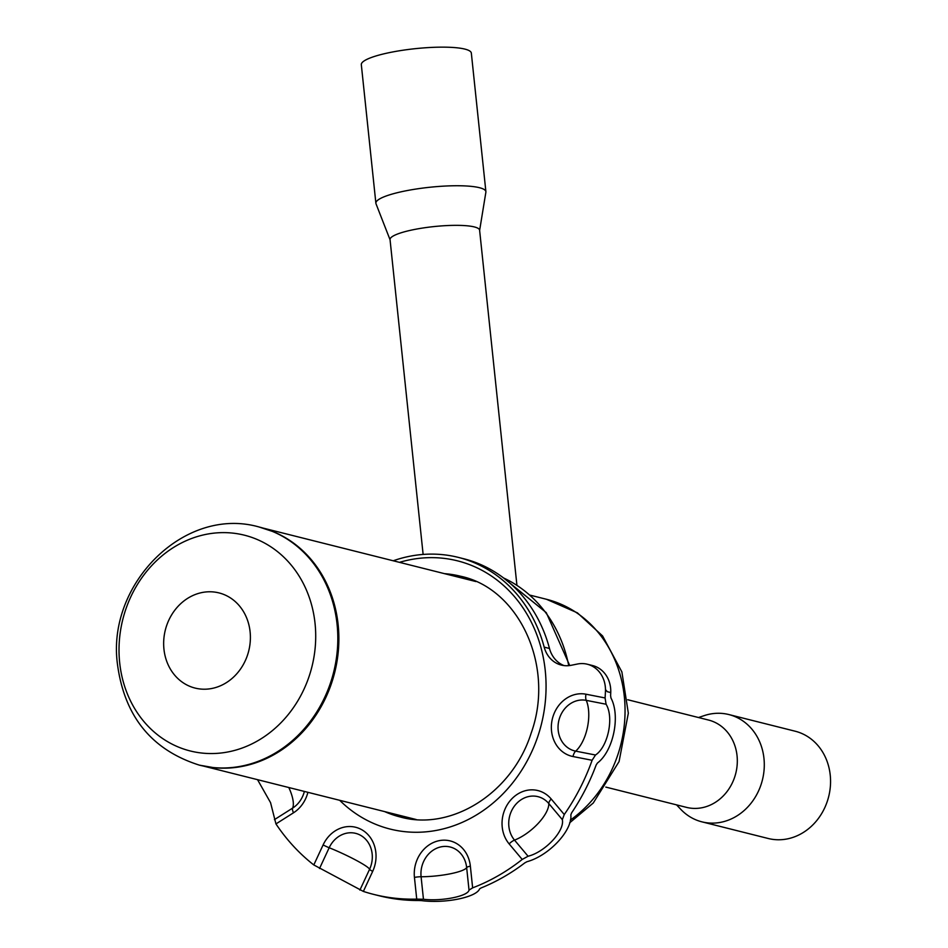 <?xml version="1.0" encoding="UTF-8"?>
<svg xmlns="http://www.w3.org/2000/svg" width="948" height="948" viewBox="0 0 948 948"><rect width="100%" height="100%" fill="white"/><g stroke="black" fill="none" stroke-linecap="round" stroke-linejoin="round"><path stroke-width="1.42" d="M516.921 585.248L479.605 230.186A45.03 8.366 174 0 0 463.833 225.553A45.03 8.366 174 0 0 415.627 229.25A45.03 8.366 174 0 0 390.043 239.595L423.128 554.438M479.629 230.4L485.874 192.219A55.316 10.274 174 0 0 485.897 191.697A55.316 10.274 174 0 0 466.523 185.998A55.316 10.274 174 0 0 407.308 190.536A55.316 10.274 174 0 0 375.882 203.251A55.316 10.274 174 0 0 376.001 203.761L390.066 239.808M485.897 191.697L471.334 53.1A55.316 10.274 174 0 0 451.947 47.4A55.316 10.274 174 0 0 392.745 51.95A55.316 10.274 174 0 0 361.318 64.665L375.882 203.251M605.796 787.089L686.53 807.376A45.03 39.46 -75.9 0 0 702.124 807.708A45.03 39.46 -75.9 0 0 737.189 764.55A45.03 39.46 -75.9 0 0 708.476 720.03L627.73 699.743M676.552 804.864L680.676 809.236A55.316 48.467 -75.9 0 0 701.923 821.845A55.316 48.467 -75.9 0 0 721.072 822.248A55.316 48.467 -75.9 0 0 764.135 769.231A55.316 48.467 -75.9 0 0 728.87 714.555A55.316 48.467 -75.9 0 0 709.72 714.14A55.316 48.467 -75.9 0 0 704.198 715.621L698.498 717.529M701.923 821.845L768.188 838.482A55.316 48.467 -75.9 0 0 787.35 838.897A55.316 48.467 -75.9 0 0 830.401 785.88A55.316 48.467 -75.9 0 0 795.135 731.204L728.87 714.555M235.377 750.212A111.236 97.478 104.1 0 1 120.68 670.07A111.236 97.478 104.1 0 1 199.353 535.964A111.236 97.478 104.1 0 1 314.049 616.105A111.236 97.478 104.1 0 1 235.377 750.212M199.08 593.247A49.071 42.992 104.1 0 1 249.668 628.595A49.071 42.992 104.1 0 1 214.971 687.738A49.071 42.992 104.1 0 1 164.383 652.39A49.071 42.992 104.1 0 1 199.08 593.247M259.195 527.029L273.451 531.745A122.671 107.503 104.1 0 1 338.199 652.39A122.671 107.503 104.1 0 1 250.284 764.503A122.671 107.503 104.1 0 1 243.008 766.245A122.671 107.503 104.1 0 1 214.177 767.726L199.388 765.143C151.372 749.939 124.022 715.93 117.315 663.114C107.231 583.387 184.872 505.639 259.195 527.029L259.195 527.029A122.766 107.574 104.1 0 1 337.701 644.249A122.766 107.574 104.1 0 1 249.17 764.301A122.766 107.574 104.1 0 1 199.388 765.143M413.909 819.333A123.382 108.119 104.1 0 1 410.531 818.1M470.315 580.14A123.382 108.119 104.1 0 1 473.858 580.65M257.536 779.671L270.559 802.66L275.951 823.919A205.645 180.203 -75.9 0 0 313.8 864.943L363.357 891.416A205.645 180.203 -75.9 0 0 373.713 894.402L379.022 895.73A205.645 180.203 -75.9 0 0 418.815 900.505L421.291 900.6C444.944 903.705 476.311 897.389 479.629 888.857L481.039 887.98A205.645 180.203 -75.9 0 0 524.789 862.893L526.97 861.708C548.939 855.748 572.533 830.555 570.838 814.865L571.585 812.91A205.645 180.203 -75.9 0 0 596.162 765.012L597.441 763.033C613.332 751.053 620.62 716.084 610.974 698.024L610.607 695.666A205.645 180.203 -75.9 0 0 610.749 692.561L607.277 691.685L605.511 689.599A205.645 180.203 -75.9 0 1 605.085 697.953L606.08 704.234C614.15 717.399 608.024 746.811 595.498 755.011L592.109 760.272L573.007 756.54A31.841 27.895 104.1 0 1 552.103 720.018A31.841 27.895 104.1 0 1 585.983 694.209L605.085 697.953M373.713 894.402A205.645 180.203 -75.9 0 0 416.729 899.119L423.46 899.261C441.78 901.489 468.158 896.18 469.023 890.089L472.637 887.861A205.645 180.203 -75.9 0 0 522.206 859.445L528.072 856.234C545.017 852.122 564.854 830.934 562.33 819.641L564.261 814.533A205.645 180.203 -75.9 0 0 592.109 760.272M610.749 692.561A28.369 24.861 104.1 0 0 592.607 665.555L587.31 664.228A28.369 24.861 -75.9 0 1 605.476 689.599L605.511 689.599M587.31 664.228A28.369 24.861 -75.9 0 0 577.486 664.015L571.17 665.295A28.369 24.861 104.1 0 1 561.346 665.081A28.369 24.861 104.1 0 1 544.188 647.14L549.485 648.468A28.369 24.861 -75.9 0 0 564.036 665.579M393.23 560.778A141.821 124.283 104.1 0 1 458.37 557.4A141.821 124.283 104.1 0 1 544.188 647.14M274.422 819.641L292.624 808.111A31.201 11.056 57.7 0 0 288.82 787.527M359.896 890.089L369.566 869.316A31.201 3.211 24.9 0 0 329.181 847.737L319.512 868.522M562.33 819.641L548.797 803.537A31.201 12.703 -40.1 0 1 514.527 840.129L528.072 856.234M606.08 704.234L586.255 700.359A31.201 15.014 -78.9 0 1 575.685 751.136L595.498 755.011M458.37 557.4L463.667 558.739A141.821 124.283 104.1 0 1 549.485 648.468M307.899 792.327A31.841 27.895 104.1 0 1 293.489 812.803A7.086 2.512 -122.3 0 1 292.624 808.111A25.94 22.728 -75.9 0 0 304.367 791.438M372.671 871.39A7.086 0.735 -155.1 0 1 369.566 869.316A25.94 22.728 -75.9 0 0 360.252 835.129A25.94 22.728 -75.9 0 0 329.181 847.737A7.086 0.735 24.9 0 1 323.114 844.917A31.841 27.895 104.1 0 1 361.259 829.441A31.841 27.895 104.1 0 1 372.671 871.39L363.357 891.416M469.023 890.089L466.653 867.574A25.94 22.728 -75.9 0 0 441.211 846.813A25.94 22.728 -75.9 0 0 421.09 876.746L423.46 899.261M551.215 799.01A7.086 2.891 -40.1 0 0 548.797 803.537A25.94 22.728 -75.9 0 0 516.411 803.691A25.94 22.728 -75.9 0 0 514.527 840.129A7.086 2.891 -40.1 0 0 509.159 843.921A31.841 27.895 104.1 0 1 511.47 799.2A31.841 27.895 104.1 0 1 551.215 799.01L564.261 814.533M585.983 694.209A7.086 3.413 101.1 0 0 586.255 700.359A25.94 22.728 -75.9 0 0 558.656 721.381A25.94 22.728 -75.9 0 0 575.685 751.136A7.086 3.413 -78.9 0 0 573.007 756.54M570.329 820.103A122.671 107.503 -75.9 0 0 624.282 696.199A122.671 107.503 -75.9 0 0 546.486 599.278L577.403 612.846L602.596 635.954L621.876 671.895L628.334 713.204L619.068 761.576L593.247 803.027L569.63 822.852M399.416 815.304A124.093 108.747 -75.9 0 0 407.604 818.503M467.909 578.399A124.093 108.747 -75.9 0 0 459.188 577.344M384.651 811.606A124.093 108.747 -75.9 0 0 400.21 816.975C450.999 831.349 512.216 793.464 531.129 733.207C555.35 666.243 518.935 588.471 460.681 576.266A124.093 108.747 -75.9 0 0 444.434 573.647M399.475 562.354A138.278 121.166 104.1 0 1 409.619 559.83A138.278 121.166 104.1 0 1 545.242 670.509A138.278 121.166 104.1 0 1 438.023 830.081A138.278 121.166 104.1 0 1 339.704 800.313M568.729 665.65A134.734 118.062 -75.9 0 0 503.625 577.996M416.729 899.119L414.442 877.421A31.841 27.895 104.1 0 1 439.137 840.675A31.841 27.895 104.1 0 1 470.362 866.164L472.637 887.861M522.206 859.445L509.159 843.921M293.489 812.803L275.951 823.919M313.8 864.943L323.114 844.917M470.362 866.164A7.086 1.315 174 0 0 466.653 867.574A31.201 5.795 -6 0 1 421.09 876.746A7.086 1.315 -6 0 0 414.442 877.421M203.441 766.079L416.184 819.522M263.212 528.119L475.955 581.562M530.062 595.154L546.486 599.278M503.483 577.889L546.273 612.645L569.712 665.532"/></g></svg>
